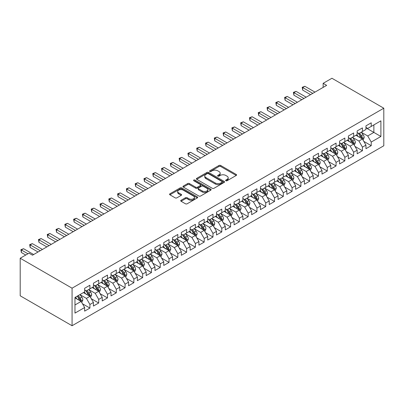 <?xml version="1.0" encoding="UTF-8"?>
<svg xmlns="http://www.w3.org/2000/svg" width="404" height="404" viewBox="0 0 404 404"><rect width="100%" height="100%" fill="white"/><g stroke="black" fill="none" stroke-linecap="round" stroke-linejoin="round"><path stroke-width="0.61" d="M225.846 180.75A0.853 0.495 0 0 0 227.058 180.75L236.224 175.457A1.222 0.707 0 0 0 236.582 174.957A1.222 0.707 0 0 0 236.224 174.457L220.695 165.488A1.222 0.707 0 0 0 218.968 165.488L209.797 170.786A0.853 0.495 0 0 0 209.55 171.134A0.853 0.495 0 0 0 209.797 171.483A0.853 0.495 0 0 0 211.004 171.483L212.191 170.796A3.904 2.252 0 0 1 217.716 170.796L219.008 171.543A3.904 2.252 0 0 1 220.155 173.139A3.904 2.252 0 0 1 219.008 174.73L217.822 175.417A0.853 0.495 0 0 0 217.574 175.765A0.853 0.495 0 0 0 217.822 176.114A0.853 0.495 0 0 0 219.034 176.114L220.22 175.432A3.904 2.252 0 0 1 225.74 175.432L227.033 176.179A3.904 2.252 0 0 1 228.179 177.77A3.904 2.252 0 0 1 227.033 179.366L225.846 180.053A0.853 0.495 0 0 0 225.599 180.401A0.853 0.495 0 0 0 225.846 180.75L225.846 180.053M181.083 200.263A1.222 0.707 0 0 0 180.729 200.763A1.222 0.707 0 0 0 181.083 201.263L185.441 203.778A1.222 0.707 0 0 0 187.168 203.778L197.349 197.899A1.222 0.707 0 0 0 197.708 197.399A1.222 0.707 0 0 0 197.349 196.905L181.82 187.936A1.222 0.707 0 0 0 180.093 187.936L169.912 193.814A1.222 0.707 0 0 0 169.554 194.314A1.222 0.707 0 0 0 169.912 194.809L175.174 197.849A1.222 0.707 0 0 0 176.901 197.849L181.26 195.334A1.222 0.707 0 0 0 181.613 194.834A1.222 0.707 0 0 0 181.26 194.334L178.649 192.829A3.262 1.884 0 0 1 177.689 191.496A3.262 1.884 0 0 1 179.704 189.754A3.262 1.884 0 0 1 183.264 190.163L193.491 196.066A3.262 1.884 0 0 1 194.445 197.399A3.262 1.884 0 0 1 192.43 199.142A3.262 1.884 0 0 1 188.875 198.733L187.168 197.748A1.222 0.707 0 0 0 185.441 197.748L181.083 200.263L181.083 201.263L185.441 198.763L185.441 197.748M20.2 258.237L72.069 288.183L72.069 325.74L20.2 295.794L20.2 258.237L28.992 253.162L32.507 255.192L326.659 85.365L323.139 83.335L323.139 87.395M323.139 83.335L331.931 78.26L383.8 108.206L72.069 288.183M212.282 188.284A1.222 0.707 0 0 0 214.004 188.284L224.19 182.406A1.222 0.707 0 0 0 224.543 181.906A1.222 0.707 0 0 0 224.19 181.406L208.656 172.442A1.222 0.707 0 0 0 206.929 172.442L196.748 178.321A1.222 0.707 0 0 0 196.389 178.815A1.222 0.707 0 0 0 196.748 179.315L212.282 188.284M194.112 180.931A0.853 0.495 0 0 1 194.981 181.053L210.752 190.163L200.586 196.031A1.222 0.707 0 0 1 198.859 196.031L183.33 187.062L183.33 186.067A1.222 0.707 0 0 0 182.972 186.562A1.222 0.707 0 0 0 183.33 187.062M183.33 186.067L187.688 183.552A1.222 0.707 0 0 1 189.41 183.552L195.713 187.188A1.222 0.707 0 0 0 197.44 187.188L200.328 185.517A1.222 0.707 0 0 0 200.687 185.022A1.222 0.707 0 0 0 200.328 184.522L193.768 180.734A0.853 0.495 0 0 1 193.521 180.386A0.853 0.495 0 0 1 194.046 179.931A0.853 0.495 0 0 1 194.981 180.038L210.772 189.153A1.222 0.707 0 0 1 211.125 189.653A1.222 0.707 0 0 1 210.772 190.153L210.772 189.153M72.069 325.74L383.8 145.763L383.8 108.206M365.953 127.846L373.867 132.416L373.867 124.902L380.901 120.841L371.231 126.427L371.231 122.821L365.953 125.866L365.953 129.472L362.439 131.502L362.439 127.896L357.161 130.941L357.161 134.547L353.646 136.577L353.646 132.972L348.374 136.017L348.374 139.622L344.854 141.653L344.854 138.047L339.582 141.092L339.582 144.698L336.062 146.728L336.062 143.122L330.79 146.167L330.79 149.773L327.275 151.803L327.275 148.197L321.998 151.242L321.998 154.848L318.483 156.878L318.483 153.273L313.206 156.323L313.206 159.923L309.691 161.953L309.691 158.353L304.414 161.398L304.414 164.999L300.899 167.029L300.899 163.428L295.627 166.473L295.627 170.074L292.107 172.104L292.107 168.503L286.835 171.548L286.835 175.149L283.32 177.179L283.32 173.579L278.043 176.624L278.043 180.224L274.528 182.254L274.528 178.654L269.251 181.699L269.251 185.3L265.736 187.33L265.736 183.729L260.459 186.774L260.459 190.375L256.944 192.405L256.944 188.804L251.672 191.849L251.672 195.45L248.152 197.48L248.152 193.88L242.88 196.925L242.88 200.53L239.36 202.561L239.36 198.955L234.088 202L234.088 205.606L230.573 207.636L230.573 204.03L225.296 207.075L225.296 210.681L221.781 212.711L221.781 209.105L216.504 212.151L216.504 215.756L212.989 217.786L212.989 214.181L207.717 217.226L207.717 220.831L204.197 222.862L204.197 219.256L198.925 222.301L198.925 225.907L195.405 227.937L195.405 224.331L190.132 227.376L190.132 230.982L186.618 233.012L186.618 229.406L181.34 232.452L181.34 236.057L177.826 238.087L177.826 234.482L172.548 237.527L172.548 241.132L169.034 243.163L169.034 239.557L163.756 242.602L163.756 246.208L160.242 248.238L160.242 244.632L154.969 247.677L154.969 251.283L151.45 253.313L151.45 249.707L146.177 252.752L146.177 256.358L142.662 258.388L142.662 254.783L137.385 257.833L137.385 261.433L133.87 263.464L133.87 259.863L128.593 262.908L128.593 266.509L125.078 268.539L125.078 264.938L119.801 267.983L119.801 271.584L116.286 273.614L116.286 270.013L111.014 273.059L111.014 276.659L107.494 278.689L107.494 275.089L102.222 278.134L102.222 281.734L98.702 283.765L98.702 280.164L93.43 283.209L93.43 286.81L89.915 288.84L89.915 285.239L84.638 288.284L84.638 291.885L74.967 297.47L74.967 313.105L84.638 307.52L81.123 301.429L74.967 297.874M380.901 120.841L380.901 136.476L371.231 142.056L367.711 135.966L361.338 132.29M363.802 141.375L371.231 145.662L371.231 142.056M371.231 145.662L365.953 148.707L365.953 145.102L362.439 147.132L358.924 141.041L352.546 137.365M355.01 146.45L362.439 150.737L362.439 147.132M362.439 150.737L357.161 153.783L357.161 150.177L353.646 152.207L350.132 146.117L343.759 142.44M346.218 151.525L353.646 155.813L353.646 152.207M353.646 155.813L348.374 158.858L348.374 155.257L344.854 157.287L341.34 151.192L334.966 147.516M337.426 156.601L344.854 160.888L344.854 157.287M344.854 160.888L339.582 163.933L339.582 160.332L336.062 162.363L332.548 156.272L326.174 152.591M328.634 161.676L336.062 165.963L336.062 162.363M336.062 165.963L330.79 169.008L330.79 165.408L327.275 167.438L323.756 161.347L317.382 157.666M319.847 166.751L327.275 171.038L327.275 167.438M327.275 171.038L321.998 174.084L321.998 170.483L318.483 172.513L314.963 166.423L308.59 162.741M311.055 171.826L318.483 176.114L318.483 172.513M318.483 176.114L313.206 179.159L313.206 175.558L309.691 177.588L306.176 171.498L299.803 167.817M302.263 176.901L309.691 181.189L309.691 177.588M309.691 181.189L304.414 184.234L304.414 180.633L300.899 182.664L297.384 176.573L291.011 172.892M293.471 181.977L300.899 186.264L300.899 182.664M300.899 186.264L295.627 189.309L295.627 185.709L292.107 187.739L288.592 181.648L282.219 177.967M284.679 187.052L292.107 191.339L292.107 187.739M292.107 191.339L286.835 194.385L286.835 190.784L283.32 192.814L279.8 186.724L273.427 183.042M275.892 192.127L283.32 196.415L283.32 192.814M283.32 196.415L278.043 199.465L278.043 195.859L274.528 197.889L271.008 191.799L264.635 188.118M267.1 197.203L274.528 201.495L274.528 197.889M274.528 201.495L269.251 204.54L269.251 200.934L265.736 202.965L262.221 196.874L255.843 193.193M258.308 202.278L265.736 206.57L265.736 202.965M265.736 206.57L260.459 209.615L260.459 206.01L256.944 208.04L253.429 201.95L247.056 198.268M249.515 207.353L256.944 211.646L256.944 208.04M256.944 211.646L251.672 214.691L251.672 211.085L248.152 213.115L244.637 207.025L238.264 203.343M240.723 212.428L248.152 216.721L248.152 213.115M248.152 216.721L242.88 219.766L242.88 216.16L239.36 218.19L235.845 212.1L229.472 208.419M231.931 217.504L239.36 221.796L239.36 218.19M239.36 221.796L234.088 224.841L234.088 221.235L230.573 223.266L227.053 217.175L220.68 213.494M223.144 222.584L230.573 226.871L230.573 223.266M230.573 226.871L225.296 229.916L225.296 226.311L221.781 228.341L218.266 222.251L211.888 218.569M214.352 227.659L221.781 231.947L221.781 228.341M221.781 231.947L216.504 234.992L216.504 231.386L212.989 233.416L209.474 227.326L203.101 223.649M205.56 232.734L212.989 237.022L212.989 233.416M212.989 237.022L207.717 240.067L207.717 236.461L204.197 238.491L200.682 232.401L194.309 228.725M196.768 237.81L204.197 242.097L204.197 238.491M204.197 242.097L198.925 245.142L198.925 241.536L195.405 243.567L191.89 237.476L185.517 233.8M187.976 242.885L195.405 247.172L195.405 243.567M195.405 247.172L190.132 250.217L190.132 246.612L186.618 248.642L183.098 242.552L176.725 238.875M179.189 247.96L186.618 252.248L186.618 248.642M186.618 252.248L181.34 255.293L181.34 251.687L177.826 253.717L174.306 247.627L167.933 243.95M170.397 253.035L177.826 257.323L177.826 253.717M177.826 257.323L172.548 260.368L172.548 256.762L169.034 258.797L165.519 252.702L159.146 249.026M161.605 258.111L169.034 262.398L169.034 258.797M169.034 262.398L163.756 265.443L163.756 261.843L160.242 263.873L156.727 257.777L150.354 254.101M152.813 263.186L160.242 267.473L160.242 263.873M160.242 267.473L154.969 270.518L154.969 266.918L151.45 268.948L147.935 262.858L141.562 259.176M144.021 268.261L151.45 272.549L151.45 268.948M151.45 272.549L146.177 275.594L146.177 271.993L142.662 274.023L139.143 267.933L132.77 264.251M135.234 273.336L142.662 277.624L142.662 274.023M142.662 277.624L137.385 280.669L137.385 277.068L133.87 279.098L130.351 273.008L123.978 269.327M126.442 278.412L133.87 282.699L133.87 279.098M133.87 282.699L128.593 285.744L128.593 282.144L125.078 284.174L121.564 278.083L115.185 274.402M117.65 283.487L125.078 287.774L125.078 284.174M125.078 287.774L119.801 290.819L119.801 287.219L116.286 289.249L112.772 283.159L106.398 279.477M108.858 288.562L116.286 292.849L116.286 289.249M116.286 292.849L111.014 295.895L111.014 292.294L107.494 294.324L103.98 288.234L97.606 284.552M100.066 293.637L107.494 297.925L107.494 294.324M107.494 297.925L102.222 300.97L102.222 297.369L98.702 299.399L95.187 293.309L88.814 289.628M91.274 298.713L98.702 303.005L98.702 299.399M98.702 303.005L93.43 306.05L93.43 302.445L89.915 304.475L86.395 298.384L80.022 294.703M82.487 303.788L89.915 308.08L89.915 304.475M89.915 308.08L84.638 311.125L84.638 307.52M84.638 289.855L86.395 290.87L89.915 288.84M74.967 304.98L81.123 301.429M93.43 284.78L95.187 285.795L98.702 283.765M86.395 298.384L89.915 296.354L83.406 292.597M93.43 302.445L89.915 296.354M102.222 279.704L103.98 280.719L107.494 278.689M95.187 293.309L98.702 291.279L92.198 287.522M102.222 297.369L98.702 291.279M111.014 274.629L112.772 275.644L116.286 273.614M103.98 288.234L107.494 286.204L100.99 282.446M111.014 292.294L107.494 286.204M119.801 269.554L121.564 270.569L125.078 268.539M112.772 283.159L116.286 281.128L109.782 277.371M119.801 287.219L116.286 281.128M128.593 264.479L130.351 265.494L133.87 263.464M121.564 278.083L125.078 276.053L118.574 272.296M128.593 282.144L125.078 276.053M137.385 259.403L139.143 260.418L142.662 258.388M130.351 273.008L133.87 270.978L127.361 267.221M137.385 277.068L133.87 270.978M146.177 254.328L147.935 255.343L151.45 253.313M139.143 267.933L142.662 265.903L136.153 262.146M146.177 271.993L142.662 265.903M154.969 249.253L156.727 250.268L160.242 248.238M147.935 262.858L151.45 260.827L144.945 257.07M154.969 266.918L151.45 260.827M163.756 244.178L165.519 245.193L169.034 243.163M156.727 257.777L160.242 255.747L153.737 251.995M163.756 261.843L160.242 255.747M172.548 239.102L174.306 240.117L177.826 238.087M165.519 252.702L169.034 250.672L162.529 246.92M172.548 256.762L169.034 250.672M181.34 234.027L183.098 235.042L186.618 233.012M174.306 247.627L177.826 245.597L171.321 241.844M181.34 251.687L177.826 245.597M190.132 228.952L191.89 229.967L195.405 227.937M183.098 242.552L186.618 240.521L180.108 236.769M190.132 246.612L186.618 240.521M198.925 223.877L200.682 224.892L204.197 222.862M191.89 237.476L195.405 235.446L188.9 231.694M198.925 241.536L195.405 235.446M207.717 218.801L209.474 219.816L212.989 217.786M200.682 232.401L204.197 230.371L197.692 226.614M207.717 236.461L204.197 230.371M216.504 213.726L218.266 214.741L221.781 212.711M209.474 227.326L212.989 225.296L206.484 221.538M216.504 231.386L212.989 225.296M225.296 208.651L227.053 209.666L230.573 207.636M218.266 222.251L221.781 220.22L215.276 216.463M225.296 226.311L221.781 220.22M234.088 203.576L235.845 204.591L239.36 202.561M227.053 217.175L230.573 215.145L224.063 211.388M234.088 221.235L230.573 215.145M242.88 198.5L244.637 199.515L248.152 197.48M235.845 212.1L239.36 210.07L232.856 206.313M242.88 216.16L239.36 210.07M251.672 193.42L253.429 194.435L256.944 192.405M244.637 207.025L248.152 204.995L241.648 201.237M251.672 211.085L248.152 204.995M260.459 188.345L262.221 189.36L265.736 187.33M253.429 201.95L256.944 199.919L250.44 196.162M260.459 206.01L256.944 199.919M269.251 183.27L271.008 184.285L274.528 182.254M262.221 196.874L265.736 194.844L259.232 191.087M269.251 200.934L265.736 194.844M278.043 178.194L279.8 179.209L283.32 177.179M271.008 191.799L274.528 189.769L268.019 186.012M278.043 195.859L274.528 189.769M286.835 173.119L288.592 174.134L292.107 172.104M279.8 186.724L283.32 184.694L276.811 180.936M286.835 190.784L283.32 184.694M295.627 168.044L297.384 169.059L300.899 167.029M288.592 181.648L292.107 179.618L285.603 175.861M295.627 185.709L292.107 179.618M304.414 162.969L306.176 163.984L309.691 161.953M297.384 176.573L300.899 174.543L294.395 170.786M304.414 180.633L300.899 174.543M313.206 157.893L314.963 158.908L318.483 156.878M306.176 171.498L309.691 169.468L303.187 165.711M313.206 175.558L309.691 169.468M321.998 152.818L323.756 153.833L327.275 151.803M314.963 166.423L318.483 164.393L311.979 160.635M321.998 170.483L318.483 164.393M330.79 147.743L332.548 148.758L336.062 146.728M323.756 161.347L327.275 159.317L320.766 155.56M330.79 165.408L327.275 159.317M339.582 142.668L341.34 143.683L344.854 141.653M332.548 156.272L336.062 154.242L329.558 150.485M339.582 160.332L336.062 154.242M348.374 137.592L350.132 138.607L353.646 136.577M341.34 151.192L344.854 149.162L338.35 145.41M348.374 155.257L344.854 149.162M357.161 132.517L358.924 133.532L362.439 131.502M350.132 146.117L353.646 144.087L347.142 140.334M357.161 150.177L353.646 144.087M365.953 127.442L367.711 128.457L371.231 126.427M358.924 141.041L362.439 139.011L355.934 135.259M365.953 145.102L362.439 139.011M367.711 135.966L373.867 132.416L380.901 136.476M226.189 180.871L227.033 180.381A3.904 2.252 0 0 0 228.179 178.785L228.179 177.77M220.155 173.139L220.155 174.154A3.904 2.252 0 0 1 219.008 175.745L218.165 176.235M236.224 174.457L236.224 175.457L220.695 166.504A1.222 0.707 0 0 0 218.968 166.504L210.141 171.604M224.169 182.416L208.656 173.457A1.222 0.707 0 0 0 206.929 173.457L196.763 179.326M222.028 182.254A0.853 0.495 0 0 0 222.281 181.906A0.853 0.495 0 0 0 222.028 181.558L208.398 173.685A0.853 0.495 0 0 0 207.186 173.685L205.939 174.407A3.904 2.252 0 0 0 204.793 176.003A3.904 2.252 0 0 0 205.939 177.598L215.256 182.977A3.904 2.252 0 0 0 220.781 182.977L222.028 182.254L222.028 183.27A0.853 0.495 0 0 0 222.281 182.921L222.281 181.906M204.793 176.003L204.793 177.018A3.904 2.252 0 0 0 205.939 178.613L205.939 177.598M222.028 183.27L220.781 183.992A3.904 2.252 0 0 1 215.256 183.992L205.939 178.613M183.345 187.072L187.688 184.567L187.688 183.552M200.687 185.022L200.687 186.037A1.222 0.707 0 0 1 200.328 186.532L197.44 188.203A1.222 0.707 0 0 1 195.713 188.203L189.41 184.567A1.222 0.707 0 0 0 187.688 184.567M202.247 190.961A3.262 1.884 0 0 0 205.808 191.37A3.262 1.884 0 0 0 207.823 189.627A3.262 1.884 0 0 0 206.863 188.294L203.262 186.214A1.222 0.707 0 0 0 201.535 186.214L198.647 187.885A1.222 0.707 0 0 0 198.288 188.385A1.222 0.707 0 0 0 198.647 188.88L202.247 190.961L202.247 191.976A3.262 1.884 0 0 0 205.808 192.385A3.262 1.884 0 0 0 207.823 190.643L207.823 189.627M198.288 188.385L198.288 189.4A1.222 0.707 0 0 0 198.647 189.895L198.647 188.88M202.247 191.976L198.647 189.895M194.445 197.399L194.445 198.415A3.262 1.884 0 0 1 192.43 200.157A3.262 1.884 0 0 1 188.875 199.748L187.168 198.763A1.222 0.707 0 0 0 185.441 198.763M177.689 191.496L177.689 192.511A3.262 1.884 0 0 0 178.649 193.844L178.649 192.829M181.239 195.344L178.649 193.844M197.334 197.909L181.82 188.951A1.222 0.707 0 0 0 180.093 188.951L169.927 194.819M363.09 140.137L364.176 137.481A3.293 1.904 -120 0 0 363.125 134.673L361.257 132.184M358.282 136.613L356.863 134.719M361.817 138.653L362.398 137.623A3.293 1.904 -120 0 0 361.454 135.638L359.59 133.148M358.525 133.3L360.828 136.38A1.677 0.97 60 0 1 361.136 136.89L362.398 137.623M357.944 132.966L360.403 136.249A3.293 1.904 60 0 1 361.343 138.229L361.413 138.421M312.767 93.385L302.687 87.562L304.884 86.294L314.963 92.117M310.57 94.652L302.687 90.102L302.687 87.562L302.202 87.284L304.884 86.294M302.687 90.102L302.202 87.284M354.298 145.218L355.389 142.556A3.293 1.904 -120 0 0 354.333 139.749L352.47 137.259M349.49 141.688L348.071 139.794M353.025 143.728L353.606 142.698A3.293 1.904 -120 0 0 352.667 140.713L350.798 138.224M349.733 138.375L352.041 141.456A1.677 0.97 60 0 1 352.344 141.966L353.606 142.698M349.152 138.042L351.611 141.324A3.293 1.904 60 0 1 352.556 143.304L352.621 143.496M345.506 150.293L346.597 147.632A3.293 1.904 -120 0 0 345.546 144.824L343.678 142.334M340.703 146.763L339.279 144.869M344.233 148.803L344.819 147.773A3.293 1.904 -120 0 0 343.875 145.788L342.006 143.299M340.941 143.45L343.249 146.531A1.677 0.97 60 0 1 343.551 147.041L344.819 147.773M340.36 143.117L342.819 146.399A3.293 1.904 60 0 1 343.764 148.379L343.829 148.571M303.975 98.46L293.895 92.637L296.092 91.37L306.176 97.192M301.778 99.727L293.895 95.177L293.895 92.637L293.41 92.359L296.092 91.37M293.895 95.177L293.41 92.359M295.188 103.535L285.103 97.712L287.3 96.445L297.384 102.268M292.986 104.803L285.103 100.253L285.103 97.712L284.618 97.435L287.3 96.445M285.103 100.253L284.618 97.435M336.714 155.368L337.805 152.707A3.293 1.904 -120 0 0 336.754 149.899L334.886 147.409M331.911 151.843L330.492 149.945M335.441 153.884L336.027 152.848A3.293 1.904 -120 0 0 335.083 150.864L333.214 148.374M332.149 148.526L334.456 151.606A1.677 0.97 60 0 1 334.759 152.116L336.027 152.848M331.568 148.192L334.027 151.475A3.293 1.904 60 0 1 334.972 153.454L335.037 153.646M327.922 160.444L329.013 157.782A3.293 1.904 -120 0 0 327.962 154.974L326.094 152.485M323.119 156.919L321.7 155.02M326.654 158.959L327.235 157.924A3.293 1.904 -120 0 0 326.291 155.939L324.422 153.449M323.357 153.606L325.664 156.681A1.677 0.97 60 0 1 325.967 157.191L327.235 157.924M322.781 153.268L325.235 156.55A3.293 1.904 60 0 1 326.18 158.53L326.245 158.722M286.396 108.61L276.311 102.788L278.507 101.52L288.592 107.343M284.199 109.878L276.311 105.328L276.311 102.788L275.826 102.51L278.507 101.52M276.311 105.328L275.826 102.51M277.604 113.686L267.519 107.863L269.715 106.595L279.8 112.418M275.407 114.953L267.519 110.403L267.519 107.863L267.039 107.585L269.715 106.595M267.519 110.403L267.039 107.585M319.135 165.519L320.221 162.857A3.293 1.904 -120 0 0 319.17 160.055L317.302 157.56M314.327 161.994L312.908 160.095M317.862 164.034L318.443 162.999A3.293 1.904 -120 0 0 317.499 161.014L315.635 158.525M314.57 158.681L316.872 161.757A1.677 0.97 60 0 1 317.18 162.267L318.443 162.999M313.989 158.343L316.448 161.625A3.293 1.904 60 0 1 317.387 163.605L317.453 163.797M268.811 118.761L258.727 112.938L260.928 111.671L271.008 117.493M266.615 120.028L258.727 115.478L258.727 112.938L258.247 112.66L260.928 111.671M258.727 115.478L258.247 112.66M310.343 170.594L311.434 167.933A3.293 1.904 -120 0 0 310.378 165.13L308.515 162.635M305.535 167.069L304.116 165.17M309.07 169.109L309.651 168.074A3.293 1.904 -120 0 0 308.712 166.094L306.843 163.6M305.777 163.756L308.08 166.832A1.677 0.97 60 0 1 308.388 167.342L309.651 168.074M305.197 163.418L307.656 166.701A3.293 1.904 60 0 1 308.595 168.685L308.666 168.872M260.019 123.836L249.94 118.013L252.136 116.746L262.221 122.569M257.823 125.104L249.94 120.554L249.94 118.013L249.455 117.736L252.136 116.746M249.94 120.554L249.455 117.736M301.551 175.669L302.641 173.008A3.293 1.904 -120 0 0 301.591 170.205L299.723 167.711M296.743 172.144L295.324 170.246M300.278 174.185L300.864 173.149A3.293 1.904 -120 0 0 299.919 171.17L298.051 168.675M296.985 168.832L299.293 171.907A1.677 0.97 60 0 1 299.596 172.417L300.864 173.149M296.405 168.493L298.864 171.776A3.293 1.904 60 0 1 299.808 173.76L299.874 173.947M251.232 128.911L241.148 123.089L243.344 121.821L253.429 127.644M249.031 130.184L241.148 125.629L241.148 123.089L240.663 122.811L243.344 121.821M241.148 125.629L240.663 122.811M292.759 180.745L293.849 178.083A3.293 1.904 -120 0 0 292.799 175.28L290.93 172.786M287.956 177.22L286.537 175.326M291.486 179.26L292.072 178.225A3.293 1.904 -120 0 0 291.127 176.245L289.259 173.75M288.193 173.907L290.501 176.982A1.677 0.97 60 0 1 290.804 177.492L292.072 178.225M287.613 173.569L290.072 176.851A3.293 1.904 60 0 1 291.016 178.836L291.082 179.023M242.44 133.987L232.356 128.169L234.552 126.896L244.637 132.719M240.244 135.259L232.356 130.704L232.356 128.169L231.871 127.886L234.552 126.896M232.356 130.704L231.871 127.886M283.967 185.82L285.057 183.158A3.293 1.904 -120 0 0 284.007 180.356L282.138 177.861M279.164 182.295L277.745 180.401M282.699 184.335L283.28 183.3A3.293 1.904 -120 0 0 282.335 181.32L280.467 178.826M279.401 178.982L281.709 182.058A1.677 0.97 60 0 1 282.012 182.568L283.28 183.3M278.826 178.649L281.28 181.926A3.293 1.904 60 0 1 282.224 183.911L282.29 184.098M233.648 139.062L223.564 133.244L225.76 131.972L235.845 137.794M231.452 140.334L223.564 135.779L223.564 133.244L223.079 132.961L225.76 131.972M223.564 135.779L223.079 132.961M275.18 190.895L276.265 188.234A3.293 1.904 -120 0 0 275.215 185.431L273.346 182.936M270.372 187.37L268.953 185.476M273.907 189.41L274.488 188.375A3.293 1.904 -120 0 0 273.543 186.396L271.68 183.901M270.609 184.057L272.917 187.138A1.677 0.97 60 0 1 273.225 187.643L274.488 188.375M270.034 183.724L272.488 187.002A3.293 1.904 60 0 1 273.432 188.986L273.498 189.173M224.856 144.137L214.771 138.319L216.973 137.047L227.053 142.87M222.66 145.41L214.771 140.855L214.771 138.319L214.292 138.037L216.973 137.047M214.771 140.855L214.292 138.037M266.387 195.97L267.473 193.309A3.293 1.904 -120 0 0 266.423 190.506L264.554 188.012M261.58 192.445L260.161 190.552M265.115 194.486L265.696 193.45A3.293 1.904 -120 0 0 264.756 191.471L262.888 188.976M261.822 189.133L264.125 192.213A1.677 0.97 60 0 1 264.433 192.723L265.696 193.45M261.242 188.799L263.701 192.077A3.293 1.904 60 0 1 264.64 194.061L264.711 194.253M216.064 149.212L205.984 143.395L208.181 142.122L218.261 147.945M213.868 150.485L205.984 145.93L205.984 143.395L205.5 143.112L208.181 142.122M205.984 145.93L205.5 143.112M257.595 201.046L258.686 198.384A3.293 1.904 -120 0 0 257.631 195.581L255.767 193.087M252.788 197.521L251.369 195.627M256.323 199.561L256.904 198.526A3.293 1.904 -120 0 0 255.964 196.546L254.096 194.051M253.03 194.208L255.338 197.288A1.677 0.97 60 0 1 255.641 197.798L256.904 198.526M252.45 193.875L254.909 197.152A3.293 1.904 60 0 1 255.853 199.137L255.919 199.329M207.272 154.288L197.192 148.47L199.389 147.197L209.474 153.02M205.075 155.56L197.192 151.005L197.192 148.47L196.708 148.187L199.389 147.197M197.192 151.005L196.708 148.187M248.803 206.121L249.894 203.459A3.293 1.904 -120 0 0 248.844 200.657L246.975 198.162M244.001 202.596L242.577 200.702M247.531 204.636L248.117 203.601A3.293 1.904 -120 0 0 247.172 201.621L245.304 199.127M244.238 199.283L246.546 202.364A1.677 0.97 60 0 1 246.849 202.874L248.117 203.601M243.657 198.95L246.117 202.227A3.293 1.904 60 0 1 247.061 204.212L247.127 204.404M198.485 159.368L188.4 153.545L190.597 152.278L200.682 158.095M196.283 160.635L188.4 156.08L188.4 153.545L187.916 153.262L190.597 152.278M188.4 156.08L187.916 153.262M240.011 211.196L241.102 208.535A3.293 1.904 -120 0 0 240.052 205.732L238.183 203.237M235.209 207.671L233.79 205.777M238.744 209.711L239.325 208.676A3.293 1.904 -120 0 0 238.38 206.697L236.512 204.202M235.446 204.358L237.754 207.439A1.677 0.97 60 0 1 238.057 207.949L239.325 208.676M234.865 204.025L237.325 207.308A3.293 1.904 60 0 1 238.269 209.287L238.335 209.479M189.693 164.443L179.608 158.621L181.805 157.353L191.89 163.171M187.496 165.711L179.608 161.156L179.608 158.621L179.124 158.343L181.805 157.353M179.608 161.156L179.124 158.343M231.219 216.271L232.31 213.615A3.293 1.904 -120 0 0 231.26 210.807L229.391 208.312M226.417 212.746L224.998 210.853M229.952 214.787L230.532 213.751A3.293 1.904 -120 0 0 229.588 211.772L227.72 209.277M226.654 209.434L228.962 212.514A1.677 0.97 60 0 1 229.27 213.024L230.532 213.751M226.078 209.1L228.533 212.383A3.293 1.904 60 0 1 229.477 214.362L229.543 214.554M180.901 169.518L170.816 163.696L173.018 162.428L183.098 168.246M178.704 170.786L170.816 166.231L170.816 163.696L170.337 163.418L173.018 162.428M170.816 166.231L170.337 163.418M222.432 221.347L223.518 218.69A3.293 1.904 -120 0 0 222.468 215.882L220.599 213.388M217.625 217.822L216.206 215.928M221.16 219.862L221.74 218.827A3.293 1.904 -120 0 0 220.796 216.847L218.933 214.352M217.867 214.509L220.17 217.589A1.677 0.97 60 0 1 220.478 218.099L221.74 218.827M217.286 214.176L219.746 217.458A3.293 1.904 60 0 1 220.685 219.438L220.756 219.63M172.109 174.594L162.029 168.771L164.226 167.503L174.306 173.321M169.912 175.861L162.029 171.306L162.029 168.771L161.544 168.493L164.226 167.503M162.029 171.306L161.544 168.493M213.64 226.422L214.731 223.766A3.293 1.904 -120 0 0 213.676 220.958L211.812 218.463M208.833 222.897L207.414 221.003M212.368 224.937L212.948 223.902A3.293 1.904 -120 0 0 212.009 221.922L210.141 219.428M209.075 219.584L211.383 222.665A1.677 0.97 60 0 1 211.686 223.175L212.948 223.902M208.494 219.251L210.954 222.533A3.293 1.904 60 0 1 211.898 224.513L211.964 224.705M163.317 179.669L153.237 173.846L155.434 172.579L165.519 178.396M161.12 180.936L153.237 176.381L153.237 173.846L152.752 173.569L155.434 172.579M153.237 176.381L152.752 173.569M204.848 231.497L205.939 228.841A3.293 1.904 -120 0 0 204.889 226.033L203.02 223.538M200.046 227.972L198.622 226.078M203.576 230.012L204.161 228.977A3.293 1.904 -120 0 0 203.217 226.998L201.349 224.503M200.283 224.659L202.591 227.74A1.677 0.97 60 0 1 202.894 228.25L204.161 228.977M199.702 224.326L202.162 227.609A3.293 1.904 60 0 1 203.106 229.588L203.172 229.78M154.53 184.744L144.445 178.922L146.642 177.654L156.727 183.477M152.328 186.012L144.445 181.462L144.445 178.922L143.96 178.644L146.642 177.654M144.445 181.462L143.96 178.644M196.056 236.572L197.147 233.916A3.293 1.904 -120 0 0 196.097 231.108L194.228 228.619M191.254 233.047L189.835 231.154M194.784 235.088L195.369 234.057A3.293 1.904 -120 0 0 194.425 232.073L192.556 229.578M191.491 229.735L193.799 232.815A1.677 0.97 60 0 1 194.102 233.325L195.369 234.057M190.91 229.401L193.37 232.684A3.293 1.904 60 0 1 194.314 234.663L194.38 234.855M145.738 189.819L135.653 183.997L137.85 182.729L147.935 188.552M143.541 191.087L135.653 186.537L135.653 183.997L135.168 183.719L137.85 182.729M135.653 186.537L135.168 183.719M187.264 241.648L188.355 238.991A3.293 1.904 -120 0 0 187.304 236.183L185.436 233.694M182.462 238.123L181.042 236.229M185.997 240.163L186.577 239.133A3.293 1.904 -120 0 0 185.633 237.148L183.764 234.658M182.699 234.81L185.007 237.89A1.677 0.97 60 0 1 185.31 238.4L186.577 239.133M182.123 234.477L184.578 237.759A3.293 1.904 60 0 1 185.522 239.739L185.588 239.931M136.946 194.895L126.861 189.072L129.058 187.804L139.143 193.627M134.749 196.162L126.861 191.612L126.861 189.072L126.381 188.794L129.058 187.804M126.861 191.612L126.381 188.794M178.477 246.728L179.563 244.067A3.293 1.904 -120 0 0 178.512 241.259L176.644 238.769M173.669 243.198L172.25 241.304M177.204 245.238L177.785 244.208A3.293 1.904 -120 0 0 176.841 242.223L174.977 239.734M173.912 239.885L176.215 242.966A1.677 0.97 60 0 1 176.523 243.476L177.785 244.208M173.331 239.552L175.791 242.834A3.293 1.904 60 0 1 176.73 244.814L176.795 245.006M128.154 199.97L118.069 194.147L120.271 192.88L130.351 198.702M125.957 201.237L118.069 196.687L118.069 194.147L117.589 193.869L120.271 192.88M118.069 196.687L117.589 193.869M169.685 251.803L170.776 249.142A3.293 1.904 -120 0 0 169.72 246.334L167.857 243.844M164.877 248.273L163.458 246.379M168.412 250.313L168.993 249.283A3.293 1.904 -120 0 0 168.054 247.298L166.185 244.809M165.12 244.96L167.423 248.041A1.677 0.97 60 0 1 167.731 248.551L168.993 249.283M164.539 244.627L166.998 247.91A3.293 1.904 60 0 1 167.938 249.889L168.008 250.081M119.362 205.045L109.282 199.222L111.479 197.955L121.564 203.778M117.165 206.313L109.282 201.763L109.282 199.222L108.797 198.945L111.479 197.955M109.282 201.763L108.797 198.945M160.893 256.878L161.984 254.217A3.293 1.904 -120 0 0 160.933 251.409L159.065 248.92M156.085 253.353L154.666 251.455M159.62 255.389L160.206 254.358A3.293 1.904 -120 0 0 159.262 252.374L157.393 249.884M156.328 250.036L158.636 253.116A1.677 0.97 60 0 1 158.939 253.626L160.206 254.358M155.747 249.702L158.206 252.985A3.293 1.904 60 0 1 159.151 254.964L159.216 255.156M110.575 210.12L100.49 204.298L102.687 203.03L112.772 208.853M108.373 211.388L100.49 206.838L100.49 204.298L100.005 204.02L102.687 203.03M100.49 206.838L100.005 204.02M152.101 261.954L153.192 259.292A3.293 1.904 -120 0 0 152.141 256.484L150.273 253.995M147.298 258.429L145.879 256.53M150.828 260.469L151.414 259.434A3.293 1.904 -120 0 0 150.47 257.449L148.601 254.959M147.536 255.111L149.844 258.191A1.677 0.97 60 0 1 150.147 258.701L151.414 259.434M146.955 254.778L149.414 258.06A3.293 1.904 60 0 1 150.359 260.04L150.424 260.232M101.783 215.196L91.698 209.373L93.895 208.105L103.98 213.928M99.586 216.463L91.698 211.913L91.698 209.373L91.213 209.095L93.895 208.105M91.698 211.913L91.213 209.095M143.309 267.029L144.4 264.368A3.293 1.904 -120 0 0 143.349 261.56L141.481 259.07M138.506 263.504L137.087 261.605M142.041 265.544L142.622 264.509A3.293 1.904 -120 0 0 141.678 262.524L139.809 260.035M138.744 260.191L141.052 263.267A1.677 0.97 60 0 1 141.355 263.777L142.622 264.509M138.168 259.853L140.622 263.135A3.293 1.904 60 0 1 141.567 265.115L141.632 265.307M92.991 220.271L82.906 214.448L85.103 213.181L95.187 219.003M90.794 221.538L82.906 216.988L82.906 214.448L82.421 214.171L85.103 213.181M82.906 216.988L82.421 214.171M134.522 272.104L135.608 269.443A3.293 1.904 -120 0 0 134.557 266.64L132.689 264.145M129.714 268.579L128.295 266.68M133.249 270.619L133.83 269.584A3.293 1.904 -120 0 0 132.886 267.599L131.022 265.11M129.952 265.266L132.26 268.342A1.677 0.97 60 0 1 132.568 268.852L133.83 269.584M129.376 264.928L131.83 268.211A3.293 1.904 60 0 1 132.775 270.19L132.84 270.382M84.199 225.346L74.114 219.523L76.316 218.256L86.395 224.079M82.002 226.614L74.114 222.064L74.114 219.523L73.634 219.246L76.316 218.256M74.114 222.064L73.634 219.246M125.73 277.179L126.816 274.518A3.293 1.904 -120 0 0 125.765 271.715L123.897 269.221M120.922 273.654L119.503 271.756M124.457 275.695L125.038 274.659A3.293 1.904 -120 0 0 124.099 272.68L122.23 270.185M121.165 270.342L123.467 273.417A1.677 0.97 60 0 1 123.775 273.927L125.038 274.659M120.584 270.003L123.043 273.286A3.293 1.904 60 0 1 123.983 275.27L124.053 275.457M75.407 230.421L65.327 224.599L67.524 223.331L77.603 229.154M73.21 231.689L65.327 227.139L65.327 224.599L64.842 224.321L67.524 223.331M65.327 227.139L64.842 224.321M116.938 282.255L118.029 279.593A3.293 1.904 -120 0 0 116.973 276.791L115.11 274.296M112.13 278.73L110.711 276.831M115.665 280.77L116.246 279.735A3.293 1.904 -120 0 0 115.307 277.755L113.438 275.26M112.373 275.417L114.68 278.492A1.677 0.97 60 0 1 114.983 279.002L116.246 279.735M111.792 275.079L114.251 278.361A3.293 1.904 60 0 1 115.196 280.346L115.261 280.533M66.615 235.497L56.535 229.674L58.731 228.406L68.816 234.229M64.418 236.769L56.535 232.214L56.535 229.674L56.05 229.396L58.731 228.406M56.535 232.214L56.05 229.396M108.146 287.33L109.237 284.669A3.293 1.904 -120 0 0 108.186 281.866L106.318 279.371M103.343 283.805L101.919 281.911M106.873 285.845L107.459 284.81A3.293 1.904 -120 0 0 106.515 282.83L104.646 280.336M103.581 280.492L105.888 283.568A1.677 0.97 60 0 1 106.191 284.078L107.459 284.81M103 280.154L105.459 283.436A3.293 1.904 60 0 1 106.403 285.421L106.469 285.608M57.828 240.572L47.743 234.754L49.939 233.482L60.024 239.304M55.626 241.844L47.743 237.289L47.743 234.754L47.258 234.472L49.939 233.482M47.743 237.289L47.258 234.472M99.354 292.405L100.445 289.744A3.293 1.904 -120 0 0 99.394 286.941L97.526 284.446M94.551 288.88L93.132 286.986M98.086 290.92L98.667 289.885A3.293 1.904 -120 0 0 97.723 287.906L95.854 285.411M94.788 285.567L97.096 288.648A1.677 0.97 60 0 1 97.399 289.153L98.667 289.885M94.208 285.234L96.667 288.512A3.293 1.904 60 0 1 97.611 290.496L97.677 290.683M49.035 245.647L38.951 239.83L41.147 238.557L51.232 244.38M46.839 246.92L38.951 242.365L38.951 239.83L38.466 239.547L41.147 238.557M38.951 242.365L38.466 239.547M90.562 297.48L91.652 294.819A3.293 1.904 -120 0 0 90.602 292.016L88.734 289.522M85.759 293.955L84.34 292.062M89.294 295.996L89.875 294.96A3.293 1.904 -120 0 0 88.93 292.981L87.062 290.486M85.996 290.643L88.304 293.723A1.677 0.97 60 0 1 88.612 294.233L89.875 294.96M85.421 290.309L87.875 293.587A3.293 1.904 60 0 1 88.819 295.571L88.885 295.758M40.243 250.722L30.159 244.905L32.36 243.632L42.44 249.455M38.047 251.995L30.159 247.44L30.159 244.905L29.679 244.622L32.36 243.632M30.159 247.44L29.679 244.622M81.775 302.556L82.86 299.894A3.293 1.904 -120 0 0 81.81 297.091L79.942 294.597M76.967 299.031L75.548 297.137M80.502 301.071L81.083 300.036A3.293 1.904 -120 0 0 80.138 298.056L78.275 295.561M77.447 296.036L79.512 298.798A1.677 0.97 60 0 1 79.82 299.308L81.083 300.036M77.22 296.172L79.088 298.662A3.293 1.904 60 0 1 80.027 300.647L80.098 300.839M27.937 253.768L21.372 249.98L23.568 248.707L33.648 254.53M25.74 255.04L21.372 252.515L21.372 249.98L20.887 249.697L23.568 248.707M21.372 252.515L20.887 249.697M227.033 180.381L227.033 179.366M217.822 176.114L217.822 175.417M219.008 175.745L219.008 174.73M209.797 171.483L209.797 170.786M218.968 166.504L218.968 165.488M220.695 166.504L220.695 165.488M196.748 179.315L196.748 178.321M206.929 173.457L206.929 172.442M208.656 173.457L208.656 172.442M224.19 182.406L224.19 181.406M215.256 183.992L215.256 182.977M220.781 183.992L220.781 182.977M189.41 184.567L189.41 183.552M195.713 188.203L195.713 187.188M197.44 188.203L197.44 187.188M200.328 186.532L200.328 185.517M194.981 181.053L194.981 180.038M187.168 198.763L187.168 197.748M188.875 199.748L188.875 198.733M181.26 195.334L181.26 194.334M169.912 194.809L169.912 193.814M180.093 188.951L180.093 187.936M181.82 188.951L181.82 187.936M197.349 197.899L197.349 196.905M362.024 138.774L364.156 137.542M361.454 135.638L363.125 134.673M359.025 137.042L360.403 136.249M353.232 143.849L355.363 142.617M352.667 140.713L354.333 139.749M350.233 142.117L351.611 141.324M344.44 148.924L346.576 147.692M343.875 145.788L345.546 144.824M341.441 147.192L342.819 146.399M335.653 154L337.784 152.773M335.083 150.864L336.754 149.899M332.654 152.268L334.027 151.475M326.861 159.075L328.992 157.848M326.291 155.939L327.962 154.974M323.862 157.343L325.235 156.55M318.069 164.15L320.2 162.923M317.499 161.014L319.17 160.055M315.07 162.418L316.448 161.625M309.277 169.226L311.408 167.998M308.712 166.094L310.378 165.13M306.277 167.493L307.656 166.701M300.485 174.301L302.616 173.074M299.919 171.17L301.591 170.205M297.485 172.574L298.864 171.776M291.698 179.381L293.829 178.149M291.127 176.245L292.799 175.28M288.698 177.649L290.072 176.851M282.906 184.456L285.037 183.224M282.335 181.32L284.007 180.356M279.906 182.724L281.28 181.926M274.114 189.532L276.245 188.299M273.543 186.396L275.215 185.431M271.114 187.799L272.488 187.002M265.322 194.607L267.453 193.375M264.756 191.471L266.423 190.506M262.322 192.875L263.701 192.077M256.53 199.682L258.661 198.45M255.964 196.546L257.631 195.581M253.53 197.95L254.909 197.152M247.738 204.757L249.874 203.525M247.172 201.621L248.844 200.657M244.738 203.025L246.117 202.227M238.951 209.833L241.082 208.6M238.38 206.697L240.052 205.732M235.951 208.1L237.325 207.308M230.159 214.908L232.29 213.676M229.588 211.772L231.26 210.807M227.159 213.176L228.533 212.383M221.367 219.983L223.498 218.751M220.796 216.847L222.468 215.882M218.367 218.251L219.746 217.458M212.575 225.058L214.706 223.826M212.009 221.922L213.676 220.958M209.575 223.326L210.954 222.533M203.783 230.134L205.919 228.901M203.217 226.998L204.889 226.033M200.783 228.401L202.162 227.609M194.996 235.209L197.127 233.977M194.425 232.073L196.097 231.108M191.996 233.477L193.37 232.684M186.204 240.284L188.335 239.052M185.633 237.148L187.304 236.183M183.204 238.552L184.578 237.759M177.412 245.359L179.543 244.127M176.841 242.223L178.512 241.259M174.412 243.627L175.791 242.834M168.619 250.435L170.751 249.202M168.054 247.298L169.72 246.334M165.62 248.702L166.998 247.91M159.827 255.51L161.959 254.283M159.262 252.374L160.933 251.409M156.828 253.778L158.206 252.985M151.04 260.585L153.172 259.358M150.47 257.449L152.141 256.484M148.041 258.853L149.414 258.06M142.248 265.66L144.379 264.433M141.678 262.524L143.349 261.56M139.249 263.928L140.622 263.135M133.456 270.736L135.587 269.508M132.886 267.599L134.557 266.64M130.457 269.003L131.83 268.211M124.664 275.811L126.795 274.584M124.099 272.68L125.765 271.715M121.665 274.084L123.043 273.286M115.872 280.886L118.003 279.659M115.307 277.755L116.973 276.791M112.873 279.159L114.251 278.361M107.08 285.966L109.216 284.734M106.515 282.83L108.186 281.866M104.081 284.234L105.459 283.436M98.293 291.042L100.424 289.809M97.723 287.906L99.394 286.941M95.293 289.309L96.667 288.512M89.501 296.117L91.632 294.885M88.93 292.981L90.602 292.016M86.501 294.385L87.875 293.587M80.709 301.192L82.84 299.96M80.138 298.056L81.81 297.091M77.709 299.46L79.088 298.662"/></g></svg>
